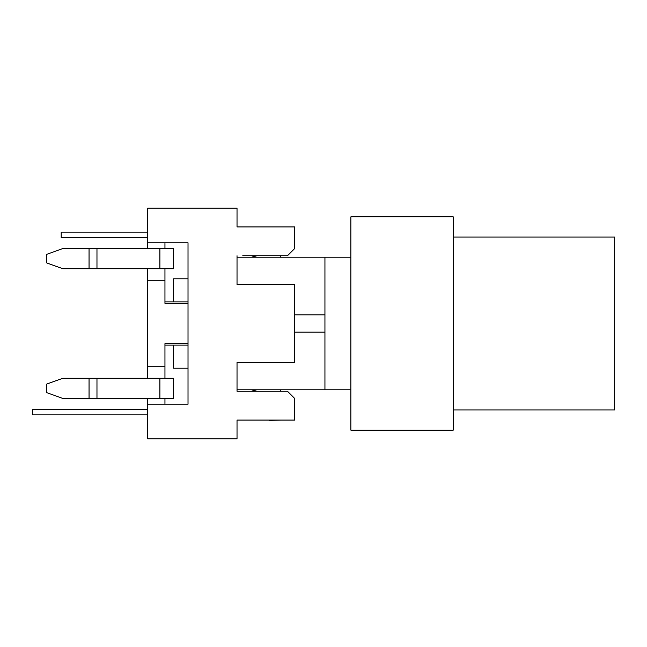 <?xml version="1.0" encoding="UTF-8"?>
<svg xmlns="http://www.w3.org/2000/svg" width="647" height="647" viewBox="0 0 647 647"><rect width="100%" height="100%" fill="white"/><g stroke="black" fill="none" stroke-linecap="round" stroke-linejoin="round"><path stroke-width="0.97" d="M453.223 237.02L614.65 237.02L614.65 409.98L453.223 409.98M453.223 430.158L453.223 216.842L350.884 216.842L350.884 430.158L453.223 430.158M147.653 409.405L32.35 409.405L32.35 414.881L147.653 414.881M147.653 237.595L61.174 237.595L61.174 232.119L147.653 232.119M242.787 255.759L287.47 255.759L294.676 248.553L294.676 226.927L237.02 226.927L237.02 208.197L147.653 208.197L147.653 242.787L188.018 242.787L188.018 404.213L147.653 404.213L147.653 398.447M280.256 391.241L280.256 389.801M147.653 404.213L147.653 438.803L237.02 438.803L237.02 420.073L294.676 420.073L294.676 398.447L287.47 391.241L237.02 391.241L237.02 389.801L350.884 389.801M251.432 389.801L257.037 391.241M280.256 257.199L280.256 255.759M257.037 255.759L251.432 257.199M294.676 314.854L324.94 314.854M294.676 332.146L324.94 332.146M237.02 391.241L237.02 362.417L294.676 362.417L294.676 284.583L237.02 284.583L237.02 255.759L237.02 257.199L324.94 257.199L324.94 389.801M350.884 257.199L324.94 257.199M188.018 368.183L173.598 368.183L173.598 345.118L164.953 345.118L164.953 343.678L188.018 343.678M268.731 226.927L262.965 226.927M269.403 420.073L252.104 420.073M280.927 420.073L269.403 420.356M188.018 303.322L164.953 303.322L164.953 268.731L159.906 268.731L159.906 248.553L62.872 248.553L46.762 254.32L46.762 262.965L62.872 268.731L159.906 268.731M164.953 280.256L147.653 280.256L147.653 268.731M164.953 366.744L147.653 366.744L147.653 280.256M164.953 242.787L164.953 248.553L159.906 248.553M147.653 248.553L147.653 242.787M164.953 248.553L173.598 248.553L173.598 268.731L164.953 268.731M147.653 378.269L147.653 366.744M164.953 345.118L164.953 378.269L62.872 378.269L46.762 384.035L46.762 392.68L62.872 398.447L164.953 398.447L164.953 404.213M164.953 378.269L173.598 378.269L173.598 398.447L164.953 398.447M173.598 345.118L188.018 345.118M188.018 301.882L173.598 301.882L173.598 278.817L188.018 278.817M173.598 301.882L164.953 301.882M89.043 268.731L89.043 248.553M96.969 268.731L96.969 248.553M89.043 378.269L89.043 398.447M96.969 378.269L96.969 398.447M159.906 378.269L159.906 398.447"/></g></svg>
